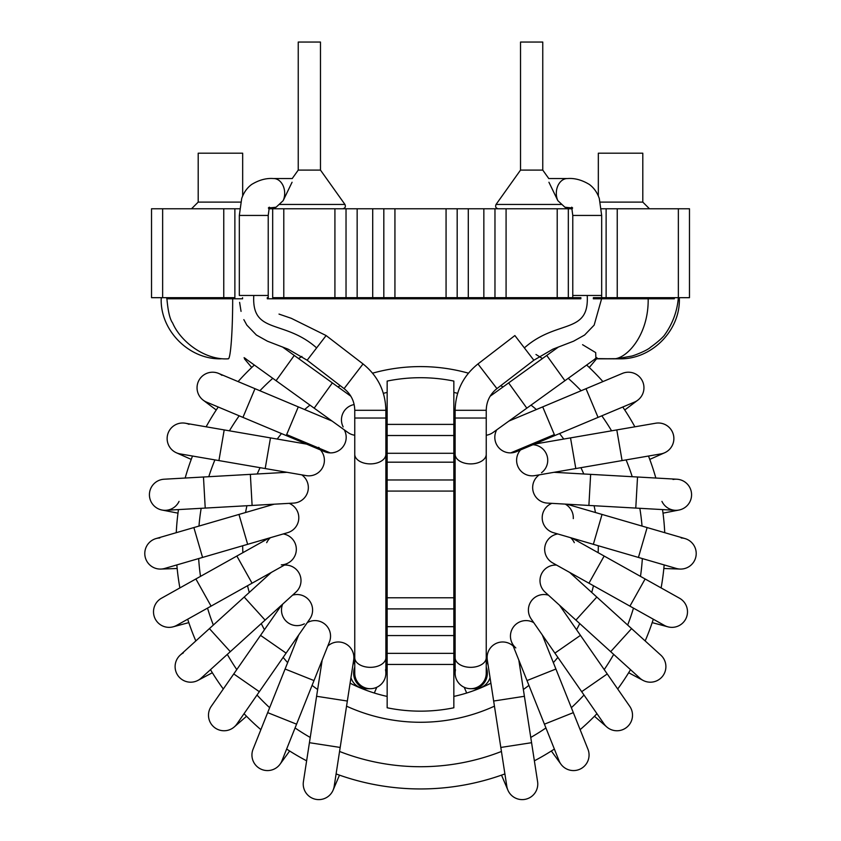 <?xml version="1.0" encoding="UTF-8"?>
<svg xmlns="http://www.w3.org/2000/svg" width="841" height="841" viewBox="0 0 841 841"><rect width="100%" height="100%" fill="white"/><g stroke="black" fill="none" stroke-linecap="round" stroke-linejoin="round"><path stroke-width="1.26" d="M354.755 662.245A15.559 15.559 0 0 0 353.01 664.379A15.559 15.559 0 0 1 354.755 662.245M354.755 667.155A15.559 14.444 90 0 0 368.095 688.695L365.867 688.695A15.559 15.559 0 0 1 350.96 677.615A15.559 15.559 0 0 0 367.023 688.653M340.185 747.449L309.425 742.698L316.594 696.285L347.344 701.037L334.171 786.419A15.559 15.559 0 0 1 333.11 790.12L339.48 775.139M326.928 797.31A15.559 15.559 0 0 1 303.412 781.667A15.559 15.559 0 0 0 326.928 797.31A15.559 15.559 0 0 0 334.171 786.419A15.559 15.559 0 0 1 326.928 797.31M347.344 701.037L353.693 659.922A15.559 15.559 0 0 0 327.748 646.119M261.435 769.347A15.559 15.559 0 0 1 253.046 749.247A15.559 15.559 0 0 0 261.435 769.347A15.559 15.559 0 0 0 281.945 760.79A15.559 15.559 0 0 1 261.435 769.347M313.998 680.569L296.579 724.175L267.669 712.632L285.088 669.026L313.998 680.569L329.43 641.935A15.559 15.559 0 0 0 307.249 622.655M208.862 718.603A15.559 15.559 0 0 1 211.259 706.335A15.559 15.559 0 0 0 208.862 718.603A15.559 15.559 0 0 1 211.259 706.335L233.756 673.946L237.887 676.805L259.322 691.691L236.826 724.08A15.559 15.559 0 0 1 208.862 718.603A15.559 15.559 0 0 0 236.826 724.08M233.756 673.946L260.542 635.365L286.098 653.121L309.824 618.944A15.559 15.559 0 0 0 292.563 595.176M282.65 604.174A15.559 15.559 0 0 0 304.347 623.812A15.559 15.559 0 0 1 282.65 604.174M179.07 656.253A15.559 15.559 0 0 1 180.216 655.107A15.559 15.559 0 0 0 179.68 677.657A15.559 15.559 0 0 0 201.073 678.203A15.559 15.559 0 0 1 179.68 677.657A15.559 15.559 0 0 1 183.359 652.9M295.948 592.096A15.559 15.559 0 0 0 284.426 565.089M176.663 625.378A15.559 15.559 0 0 1 155.49 619.407A15.559 15.559 0 0 1 161.472 598.224A15.559 15.559 0 0 0 155.49 619.407A15.559 15.559 0 0 0 176.663 625.378L211.08 606.13L195.879 578.965L161.472 598.224M195.879 578.965L236.857 556.038L252.058 583.202L288.358 562.892A15.559 15.559 0 0 1 281.304 564.858A15.559 15.559 0 0 0 283.259 533.951M270.413 537.693A15.559 15.559 0 0 0 266.692 542.666A15.559 15.559 0 0 1 270.413 537.693M202.565 557.436L193.872 527.559L238.96 514.44L247.653 544.316L164.699 568.453A15.559 15.559 0 0 1 160.894 569.063L177.167 568.495M193.872 527.559L156.006 538.576A15.559 15.559 0 0 0 145.409 557.867A15.559 15.559 0 0 0 164.699 568.453A15.559 15.559 0 0 1 145.409 557.867A15.559 15.559 0 0 1 159.811 537.967M247.653 544.316L287.59 532.689A15.559 15.559 0 0 0 289.136 503.349M179.059 501.383A15.559 15.559 0 0 1 149.446 495.643A15.559 15.559 0 0 1 164.1 479.223A15.559 15.559 0 0 0 149.446 495.643A15.559 15.559 0 0 0 165.856 510.298L205.225 508.08L203.469 477.005L164.1 479.223M203.469 477.005L250.355 474.366L252.111 505.441L293.646 503.097A15.559 15.559 0 0 0 301.751 474.85A15.559 15.559 0 0 1 293.646 503.097A15.559 15.559 0 0 0 301.751 474.85M218.923 460.584L224.2 429.919L270.476 437.888L265.199 468.553L180.058 453.888A15.559 15.559 0 0 1 167.359 435.922A15.559 15.559 0 0 1 189.025 424.337M265.199 468.553L306.187 475.617A15.559 15.559 0 0 0 320.442 449.924M286.245 435.564L324.605 451.67A15.559 15.559 0 0 0 330.229 452.879L286.655 434.587L286.245 435.564L206.592 402.124A15.559 15.559 0 0 1 200.789 377.662A15.559 15.559 0 0 1 221.971 375.349M201.787 398.949A15.559 15.559 0 0 1 218.66 373.436A15.559 15.559 0 0 0 201.787 398.949A15.559 15.559 0 0 0 206.581 402.124M330.229 452.879A15.559 15.559 0 0 1 318.707 447.328A15.559 15.559 0 0 0 344.263 429.835M314.177 408.158L276.079 380.7L294.266 355.449L332.363 382.907L314.177 408.158L347.922 432.474A15.559 15.559 0 0 0 354.755 435.239M354.145 404.553A15.559 15.559 0 0 0 343.16 426.913A15.559 15.559 0 0 1 354.145 404.553M370.313 688.695A15.559 15.559 0 0 0 385.504 669.772A15.559 15.559 0 0 1 370.313 688.695L368.095 688.695M365.867 688.695A15.559 15.559 0 0 0 368.095 688.537M354.755 673.136A15.559 15.559 0 0 0 370.313 688.695A15.559 15.559 0 0 0 385.872 673.136A15.559 15.559 0 0 1 370.313 688.695A15.559 15.559 0 0 1 354.755 673.136L354.755 657.715A15.559 9.619 0 0 0 370.313 667.333A15.559 9.619 0 0 0 385.872 657.715L385.872 454.287A15.559 9.619 0 0 1 370.313 463.896A15.559 9.619 0 0 1 354.755 454.287L354.755 418.03L385.872 418.03L385.872 410.292C385.441 391.307 377.83 375.853 363.039 363.943L326.119 335.559L307.154 360.232L288.127 349.183L267.449 341.204L256.4 335.033L246.844 325.12L243.837 319.633M253.782 295.464L268.226 295.464L268.226 215.443L239.328 215.443L239.328 295.464L253.782 295.464C251.543 334.739 284.037 319.023 316.637 347.901M292.069 182.245L283.165 200.652A14.444 10.786 -92.1 0 0 280.883 182.192A14.444 10.786 -92.1 0 0 273.651 178.544A14.444 10.786 -92.1 0 0 273.357 178.544C266.24 178.008 258.996 179.985 251.627 184.473C247.012 187.9 243.701 192.61 241.682 198.581L239.328 215.443M274.124 207.433A14.444 10.786 -92.1 0 0 274.418 207.422A14.444 10.786 -92.1 0 0 276.121 207.18L274.271 207.433M453.846 696.422A155.606 155.606 0 0 0 490.902 683.197A155.606 155.606 0 0 1 453.846 696.422M519.496 664.485A155.606 155.606 0 0 0 520.316 663.801A155.606 155.606 0 0 1 519.496 664.485M543.969 639.128A155.606 155.606 0 0 0 544.611 638.298A155.606 155.606 0 0 1 543.969 639.128M562.103 608.937A155.606 155.606 0 0 0 562.545 607.969A155.606 155.606 0 0 1 562.103 608.937M572.984 575.423A155.606 155.606 0 0 0 573.194 574.392A155.606 155.606 0 0 1 572.984 575.423M576.053 540.332A155.606 155.606 0 0 0 576.022 539.27A155.606 155.606 0 0 1 576.053 540.332M571.144 505.441A155.606 155.606 0 0 0 570.871 504.421A155.606 155.606 0 0 1 571.144 505.441M558.508 472.558A155.606 155.606 0 0 0 558.014 471.622A155.606 155.606 0 0 1 558.508 472.558M538.808 443.354A155.606 155.606 0 0 0 538.114 442.555A155.606 155.606 0 0 1 538.808 443.354M513.031 419.333A155.606 155.606 0 0 0 512.18 418.702A155.606 155.606 0 0 1 513.031 419.333M457.641 393.325A155.606 155.606 0 0 0 453.846 392.442A155.606 155.606 0 0 1 457.641 393.325M387.154 392.442A155.606 155.606 0 0 0 383.359 393.325A155.606 155.606 0 0 1 387.154 392.442M328.82 418.702A155.606 155.606 0 0 0 327.969 419.333A155.606 155.606 0 0 1 328.82 418.702M302.886 442.555A155.606 155.606 0 0 0 302.192 443.354A155.606 155.606 0 0 1 302.886 442.555M282.986 471.622A155.606 155.606 0 0 0 282.492 472.558A155.606 155.606 0 0 1 282.986 471.622M270.129 504.421A155.606 155.606 0 0 0 269.856 505.441A155.606 155.606 0 0 1 270.129 504.421M264.978 539.27A155.606 155.606 0 0 0 264.947 540.332A155.606 155.606 0 0 1 264.978 539.27M267.806 574.392A155.606 155.606 0 0 0 268.016 575.423A155.606 155.606 0 0 1 267.806 574.392M278.455 607.969A155.606 155.606 0 0 0 278.897 608.937A155.606 155.606 0 0 1 278.455 607.969M296.389 638.298A155.606 155.606 0 0 0 297.031 639.128A155.606 155.606 0 0 1 296.389 638.298M320.684 663.801A155.606 155.606 0 0 0 321.504 664.485A155.606 155.606 0 0 1 320.684 663.801M350.098 683.197A155.606 155.606 0 0 0 387.154 696.422A155.606 155.606 0 0 1 350.098 683.197M420.5 788.953A244.521 244.521 0 0 0 504.905 773.92A244.521 244.521 0 0 1 336.095 773.92A244.521 244.521 0 0 0 420.5 788.953M534.371 760.821A244.521 244.521 0 0 0 554.366 749.058A244.521 244.521 0 0 1 534.371 760.821M580.132 729.662A244.521 244.521 0 0 0 596.963 713.694A244.521 244.521 0 0 1 580.132 729.662M617.704 689A244.521 244.521 0 0 0 630.519 669.667A244.521 244.521 0 0 1 617.704 689M645.173 640.937A244.521 244.521 0 0 0 653.31 619.207A244.521 244.521 0 0 1 645.173 640.937M661.121 587.922A244.521 244.521 0 0 0 664.159 564.921A244.521 244.521 0 0 1 661.121 587.922M664.737 532.679A244.521 244.521 0 0 0 662.529 509.583A244.521 244.521 0 0 1 664.737 532.679M655.833 478.035A244.521 244.521 0 0 0 648.485 456.032A244.521 244.521 0 0 1 655.833 478.035M634.871 426.797A244.521 244.521 0 0 0 622.76 407.012A244.521 244.521 0 0 1 634.871 426.797M602.913 381.593A244.521 244.521 0 0 0 586.661 365.036A244.521 244.521 0 0 1 602.913 381.593M254.339 365.036A244.521 244.521 0 0 0 238.087 381.593A244.521 244.521 0 0 1 254.339 365.036M218.239 407.012A244.521 244.521 0 0 0 206.129 426.797A244.521 244.521 0 0 1 218.239 407.012M192.515 456.032A244.521 244.521 0 0 0 185.167 478.035A244.521 244.521 0 0 1 192.515 456.032M178.471 509.583A244.521 244.521 0 0 0 176.263 532.679A244.521 244.521 0 0 1 178.471 509.583M176.841 564.921A244.521 244.521 0 0 0 179.879 587.922A244.521 244.521 0 0 1 176.841 564.921M187.69 619.207A244.521 244.521 0 0 0 195.827 640.937A244.521 244.521 0 0 1 187.69 619.207M210.481 669.667A244.521 244.521 0 0 0 223.296 689A244.521 244.521 0 0 1 210.481 669.667M244.037 713.694A244.521 244.521 0 0 0 260.868 729.662A244.521 244.521 0 0 1 244.037 713.694M286.634 749.058A244.521 244.521 0 0 0 306.629 760.821A244.521 244.521 0 0 1 286.634 749.058M486.245 662.245A15.559 15.559 0 0 1 487.99 664.379A15.559 15.559 0 0 0 486.245 662.245A15.559 15.559 0 0 1 487.99 664.379M490.04 677.615A15.559 15.559 0 0 1 475.133 688.695A15.559 15.559 0 0 0 490.04 677.615A15.559 15.559 0 0 1 473.977 688.653M514.072 797.31A15.559 15.559 0 0 0 537.588 781.667A15.559 15.559 0 0 1 514.072 797.31A15.559 15.559 0 0 1 506.829 786.419A15.559 15.559 0 0 0 514.072 797.31M493.656 701.037L500.815 747.449L531.575 742.698L524.406 696.285L493.656 701.037L487.307 659.922A15.559 15.559 0 0 1 513.252 646.119M579.565 769.347A15.559 15.559 0 0 0 587.954 749.247A15.559 15.559 0 0 1 579.565 769.347A15.559 15.559 0 0 1 559.055 760.79A15.559 15.559 0 0 0 579.565 769.347M527.002 680.569L544.421 724.175L573.331 712.632L555.912 669.026L527.002 680.569L511.57 641.935A15.559 15.559 0 0 0 515.817 647.906A15.559 15.559 0 0 1 533.751 622.655M581.678 691.691L607.244 673.946L580.458 635.365L554.902 653.121L604.174 724.08A15.559 15.559 0 0 0 606.75 726.95L594.461 716.269M632.138 718.603A15.559 15.559 0 0 0 629.741 706.335A15.559 15.559 0 0 1 619.943 730.472A15.559 15.559 0 0 1 604.174 724.08A15.559 15.559 0 0 0 632.138 718.603M554.902 653.121L531.176 618.944A15.559 15.559 0 0 1 548.437 595.176M531.176 618.944A15.559 15.559 0 0 1 546.082 594.661A15.559 15.559 0 0 0 531.176 618.944M610.682 651.659L631.591 628.616L596.816 597.057L575.906 620.101L639.875 678.161A15.559 15.559 0 0 0 643.029 680.38L628.658 672.737M661.93 656.253A15.559 15.559 0 0 0 660.784 655.107A15.559 15.559 0 0 1 661.32 677.657A15.559 15.559 0 0 1 639.927 678.203A15.559 15.559 0 0 0 661.32 677.657A15.559 15.559 0 0 0 661.93 656.253M545.052 592.096A15.559 15.559 0 0 1 556.574 565.089M545.105 592.138L575.906 620.101M664.337 625.378A15.559 15.559 0 0 0 685.51 619.407A15.559 15.559 0 0 0 679.528 598.224A15.559 15.559 0 0 1 685.51 619.407A15.559 15.559 0 0 1 664.337 625.378L629.92 606.13L645.121 578.965L679.528 598.224M645.121 578.965L604.143 556.038L588.942 583.202L552.642 562.892A15.559 15.559 0 0 1 557.741 533.951M570.587 537.693A15.559 15.559 0 0 1 574.308 542.666A15.559 15.559 0 0 0 570.587 537.693M638.435 557.436L647.128 527.559L602.04 514.44L593.347 544.316L676.301 568.453A15.559 15.559 0 0 0 680.106 569.063L663.833 568.495M647.128 527.559L684.995 538.576A15.559 15.559 0 0 1 695.591 557.867A15.559 15.559 0 0 1 676.301 568.453A15.559 15.559 0 0 0 695.591 557.867A15.559 15.559 0 0 0 681.189 537.967M593.347 544.316L553.41 532.689A15.559 15.559 0 0 1 551.864 503.349M565.226 504.106A15.559 15.559 0 0 1 573.289 518.613A15.559 15.559 0 0 0 565.226 504.106M661.941 501.383A15.559 15.559 0 0 0 691.554 495.643A15.559 15.559 0 0 0 676.9 479.223A15.559 15.559 0 0 1 691.554 495.643A15.559 15.559 0 0 1 675.144 510.298L635.775 508.08L637.531 477.005L676.9 479.223M663.013 513.147L678.992 510.035A15.559 15.559 0 0 0 691.291 491.796A15.559 15.559 0 0 0 673.052 479.486M637.531 477.005L590.645 474.366L588.889 505.441L547.354 503.097A15.559 15.559 0 0 1 539.249 474.85M649.757 459.396L664.632 452.773A15.559 15.559 0 0 0 655.654 423.223A15.559 15.559 0 0 1 673.641 435.922A15.559 15.559 0 0 1 660.942 453.888A15.559 15.559 0 0 0 673.641 435.922A15.559 15.559 0 0 0 655.675 423.223L616.8 429.919L622.077 460.584L660.942 453.888M616.8 429.919L570.524 437.888L575.801 468.553L534.813 475.617A15.559 15.559 0 0 1 520.558 449.924M532.9 444.742A15.559 15.559 0 0 1 541.53 472.716A15.559 15.559 0 0 0 532.9 444.742M639.213 398.949A15.559 15.559 0 0 0 622.34 373.436A15.559 15.559 0 0 1 639.213 398.949A15.559 15.559 0 0 1 634.419 402.124A15.559 15.559 0 0 0 639.213 398.949M510.771 452.879L554.345 434.587L554.755 435.564L516.395 451.67A15.559 15.559 0 0 1 496.737 429.835M526.823 408.158L564.921 380.7L546.734 355.449L508.637 382.907L526.823 408.158L493.078 432.474A15.559 15.559 0 0 1 486.245 435.239M475.133 688.695A15.559 15.559 0 0 1 472.905 688.537A15.559 15.559 0 0 0 475.133 688.695L470.687 688.695A15.559 15.559 0 0 1 455.496 669.772M486.245 673.136A15.559 15.559 0 0 1 470.687 688.695A15.559 15.559 0 0 1 455.128 673.136A15.559 15.559 0 0 0 470.687 688.695A15.559 15.559 0 0 0 486.245 673.136L486.245 657.715A15.559 9.619 180 0 1 470.687 667.333A15.559 9.619 180 0 1 455.128 657.715L455.128 673.136M496.926 388.616L533.846 360.232L514.881 335.559L477.961 363.943L496.926 388.616C490.009 394.187 486.445 401.409 486.245 410.292L455.128 410.292L455.128 418.03L486.245 418.03L486.245 454.287A15.559 9.619 180 0 1 470.687 463.896A15.559 9.619 180 0 1 455.128 454.287L455.128 657.715M587.218 295.464L601.672 295.464L601.672 215.443L572.774 215.443L572.774 295.464L587.218 295.464C589.457 334.739 556.963 319.023 524.364 347.901M601.672 215.443L599.318 198.581C597.299 192.61 593.988 187.9 589.373 184.473C582.004 179.985 574.76 178.008 567.643 178.544A14.444 10.786 92.1 0 0 567.349 178.544A14.444 10.786 92.1 0 0 560.117 182.192A14.444 10.786 92.1 0 0 557.835 200.652L548.931 182.245M566.729 207.433L564.879 207.18A14.444 10.786 92.1 0 0 566.582 207.422A14.444 10.786 92.1 0 0 566.876 207.433M520.526 170.092L542.76 170.092L542.76 42.05L520.526 42.05L520.526 170.092L496.064 204.437C495.076 206.77 495.822 208.221 498.303 208.768M598.329 196.006L598.329 153.199L642.797 153.199L642.797 202.103L649.462 208.768L642.797 202.103L600.306 202.103M240.694 202.103L198.203 202.103L198.203 153.199L242.671 153.199L242.671 196.006M595.47 358.581L612.805 358.813C625.82 359.885 648.779 335.717 648.169 298.797L593.336 298.797L593.357 297.682L689.473 297.682L689.473 208.768L617.231 208.768L617.231 297.682L606.119 297.682L606.119 208.768L617.231 208.768M234.881 208.768L234.881 297.682L151.527 297.682L151.527 208.768L239.632 208.768M268.815 208.768L272.673 208.768L272.673 297.682L394.934 297.682L383.822 297.682L383.822 208.768L394.934 208.768L394.934 297.682L446.066 297.682L446.066 208.768L468.29 208.768L468.29 297.682M272.673 208.768L283.785 208.768L283.785 297.682M346.029 208.768L346.029 297.682L334.918 297.682L334.918 208.768L357.152 208.768L357.152 297.682M383.822 208.768L357.152 208.768M457.178 208.768L457.178 297.682L446.066 297.682M267.259 297.682L267.312 298.797L580.837 298.797L580.91 297.682L557.215 297.682L557.215 208.768L568.327 208.768L568.327 297.682L494.971 297.682L494.971 208.768L468.29 208.768M494.971 208.768L506.082 208.768L506.082 297.682M601.368 208.768L606.119 208.768M568.327 208.768L572.185 208.768L571.933 207.811M334.918 208.768L283.785 208.768M446.066 208.768L394.934 208.768M557.215 208.768L506.082 208.768M298.24 170.092L320.474 170.092L320.474 42.05L298.24 42.05L298.24 170.092L292.248 178.513M387.154 462.182L387.154 381.078A166.718 166.718 0 0 1 453.846 381.078L453.846 479.969L387.154 479.969L387.154 462.182L453.846 462.182M387.154 435.512L453.846 435.512M453.846 479.969L453.846 491.081L387.154 491.081L387.154 479.969M387.154 608.895L453.846 608.895L453.846 653.352L387.154 653.352L387.154 491.081M387.154 597.783L453.846 597.783L453.846 608.895M453.846 653.352L453.846 664.464L387.154 664.464L387.154 653.352M453.846 597.783L453.846 491.081M453.846 664.464L453.846 707.786A166.718 166.718 0 0 1 387.154 707.786L387.154 664.464M595.891 358.35L595.691 352.6L582.571 344.694M245.761 358.697L244.584 357.982M168.063 298.797L242.576 298.797L242.555 297.682M457.178 297.682L494.971 297.682M232.673 298.797C232.715 331.322 230.592 359.475 228.205 358.813L227.27 358.813M564.879 207.18L557.835 200.652M542.76 170.092L548.753 178.513M567.328 207.454L564.994 208.768L567.328 207.454M283.165 200.652L276.121 207.18M320.474 170.092L344.936 204.437C345.924 206.77 345.178 208.221 342.697 208.768C345.178 208.221 345.924 206.77 344.936 204.437L279.338 204.437M209.409 628.616L244.184 597.057L265.094 620.101L230.318 651.659L209.409 628.616L180.205 655.118M180.058 453.888A15.559 15.559 0 0 1 167.359 435.922A15.559 15.559 0 0 1 185.325 423.223L224.2 429.919M242.944 417.388L254.991 388.689L218.639 373.425M286.655 434.587L298.292 406.876L254.991 388.689M354.755 418.03L354.755 410.292L385.872 410.292M307.154 360.232L344.074 388.616L363.039 363.943M339.564 751.465A222.297 222.297 0 0 0 501.436 751.465M530.766 737.452A222.297 222.297 0 0 0 545.935 727.949M571.354 707.702A222.297 222.297 0 0 0 584.001 695.034M604.216 669.583A222.297 222.297 0 0 0 613.688 654.393M627.659 625.042A222.297 222.297 0 0 0 633.473 608.117M640.485 576.379A222.297 222.297 0 0 0 642.345 558.571M642.03 526.077A222.297 222.297 0 0 0 639.833 508.311M632.222 476.71A222.297 222.297 0 0 0 626.093 459.89M611.565 430.813A222.297 222.297 0 0 0 601.809 415.811M581.11 390.75A222.297 222.297 0 0 0 568.222 378.324M542.424 358.56A222.297 222.297 0 0 0 535.98 354.492M301.908 356.416A222.297 222.297 0 0 0 298.576 358.56M272.778 378.324A222.297 222.297 0 0 0 259.89 390.75M239.191 415.811A222.297 222.297 0 0 0 229.435 430.813M214.907 459.89A222.297 222.297 0 0 0 208.778 476.71M201.167 508.311A222.297 222.297 0 0 0 198.97 526.077M198.655 558.571A222.297 222.297 0 0 0 200.515 576.379M207.527 608.117A222.297 222.297 0 0 0 213.341 625.042M227.312 654.393A222.297 222.297 0 0 0 236.784 669.583M256.999 695.034A222.297 222.297 0 0 0 269.646 707.702M295.065 727.949A222.297 222.297 0 0 0 310.234 737.452M346.555 706.167A177.829 177.829 0 0 0 494.445 706.167M523.365 689.494A177.829 177.829 0 0 0 528.926 685.383M553.357 662.645A177.829 177.829 0 0 0 557.856 657.378M576.548 629.72A177.829 177.829 0 0 0 579.743 623.591M591.728 592.432A177.829 177.829 0 0 0 593.473 585.735M598.14 552.684A177.829 177.829 0 0 0 598.329 545.767M595.449 512.516A177.829 177.829 0 0 0 594.072 505.725M583.78 473.977A177.829 177.829 0 0 0 580.921 467.68M563.754 439.055A177.829 177.829 0 0 0 559.538 433.557M536.369 409.525A177.829 177.829 0 0 0 531.039 405.12M503.055 386.923A177.829 177.829 0 0 0 500.71 385.714M468.416 373.173A177.829 177.829 0 0 0 372.584 373.173M340.29 385.714A177.829 177.829 0 0 0 337.945 386.923M309.961 405.12A177.829 177.829 0 0 0 304.631 409.525M281.462 433.557A177.829 177.829 0 0 0 277.246 439.055M260.079 467.68A177.829 177.829 0 0 0 257.22 473.977M246.928 505.725A177.829 177.829 0 0 0 245.551 512.516M242.671 545.767A177.829 177.829 0 0 0 242.86 552.684M247.527 585.735A177.829 177.829 0 0 0 249.272 592.432M261.257 623.591A177.829 177.829 0 0 0 264.452 629.72M283.144 657.378A177.829 177.829 0 0 0 287.643 662.645M312.074 685.383A177.829 177.829 0 0 0 317.635 689.494M554.755 435.564L598.056 417.388L586.009 388.689L622.361 373.425M554.345 434.587L542.708 406.876L586.009 388.689M486.245 667.155A15.559 14.444 90 0 1 472.905 688.695M678.361 297.682L678.361 208.768M223.769 297.682L223.769 208.768M372.71 208.768L372.71 297.682M483.848 208.768L483.848 297.682M162.639 297.682L162.639 208.768M387.154 424.39L453.846 424.39M387.154 453.288L453.846 453.288M387.154 626.682L453.846 626.682M387.154 635.575L453.846 635.575M648.169 298.797L674.356 298.797M561.662 204.437L496.064 204.437M374.329 693.026L376.757 687.297M309.425 742.698L303.412 781.667M316.594 696.285L322.177 660.069M289.651 751.002L280.085 764.164M267.669 712.632L253.046 749.247M296.579 724.175L281.945 760.79M285.088 669.026L298.692 634.987M246.539 716.269L234.25 726.95M286.098 653.121L259.322 691.691M260.542 635.365L281.441 605.268M212.342 672.737L197.971 680.38M230.318 651.659L201.125 678.161M244.184 597.057L271.317 572.427M265.094 620.101L295.895 592.138M188.815 622.624L173.088 626.829M252.058 583.202L211.08 606.13M236.857 556.038L268.847 538.145M238.96 514.44L274.145 504.19M177.987 513.147L162.008 510.035M252.111 505.441L205.225 508.08M250.355 474.366L286.949 472.306M191.243 459.396L176.368 452.773M270.476 437.888L306.597 444.111M216.253 409.998L203.249 400.2M298.292 406.876L332.079 421.057M251.722 367.496L244.437 358.813M294.266 355.449L282.481 346.955M276.079 380.7L244.079 357.646M332.363 382.907L350.855 396.227M270.245 207.664L269.067 207.811M274.418 207.422L268.353 207.99L269.32 207.18L268.226 215.443M385.872 418.03L385.872 454.287M354.755 657.715L354.755 454.287M385.872 657.715L385.872 673.136M344.074 388.616C350.991 394.187 354.555 401.409 354.755 410.292M241.052 311.38L239.622 302.371M326.119 335.559L291.301 318.319L279.012 314.092M268.268 297.682L268.226 295.464M292.29 178.544L273.651 178.544M466.671 693.026L464.243 687.297M501.52 775.139L507.89 790.12M531.575 742.698L537.588 781.667M500.815 747.449L506.829 786.419M524.406 696.285L518.823 660.069M551.349 751.002L560.915 764.164M573.331 712.632L587.954 749.247M544.421 724.175L559.055 760.79M555.912 669.026L542.308 634.987M607.244 673.946L629.741 706.335M580.458 635.365L559.559 605.268M631.591 628.616L660.795 655.118M596.816 597.057L569.683 572.427M652.185 622.624L667.912 626.829M588.942 583.202L629.92 606.13M604.143 556.038L572.153 538.145M602.04 514.44L566.855 504.19M588.889 505.441L635.775 508.08M590.645 474.366L554.051 472.306M575.801 468.553L622.077 460.584M570.524 437.888L534.403 444.111M624.747 409.998L637.751 400.2M598.056 417.388L634.408 402.124M542.708 406.876L508.921 421.057M589.278 367.496L596.563 358.813M546.734 355.449L558.519 346.955M564.921 380.7L596.921 357.646M508.637 382.907L490.145 396.227M486.245 454.287L486.245 657.715M455.128 454.287L455.128 418.03M486.245 410.292L486.245 418.03M455.128 410.292C455.559 391.307 463.17 375.853 477.961 363.943M572.732 297.682L572.774 295.464M533.846 360.232L552.873 349.183L573.551 341.204L584.6 335.033L594.156 325.12L601.599 298.797M601.641 297.682L601.672 295.464M566.582 207.422L572.647 207.99L571.68 207.18L572.774 215.443M567.349 178.544L548.71 178.544M198.203 202.103L191.538 208.768L198.203 202.103M679.349 297.682L679.349 298.797C680.295 330.744 651.291 359.748 619.344 358.813M161.188 298.797C160.263 330.744 189.257 359.738 221.204 358.813M166.917 298.797C168 311.254 169.903 319.317 172.636 322.997L172.636 322.997C180.762 342.045 205.404 360.347 228.205 358.813M166.781 298.797L166.781 297.682M161.314 298.797L161.314 297.682M595.039 358.813L617.22 358.676L631.57 356.1C633.189 355.932 646.918 350.708 650.366 347.396L651.554 346.524C657.094 342.466 661.278 338.849 664.106 335.664C672.253 324.5 676.963 312.211 678.256 298.797L678.245 297.682M619.239 358.813L595.029 358.813M273.672 207.454L276.006 208.768"/></g></svg>

